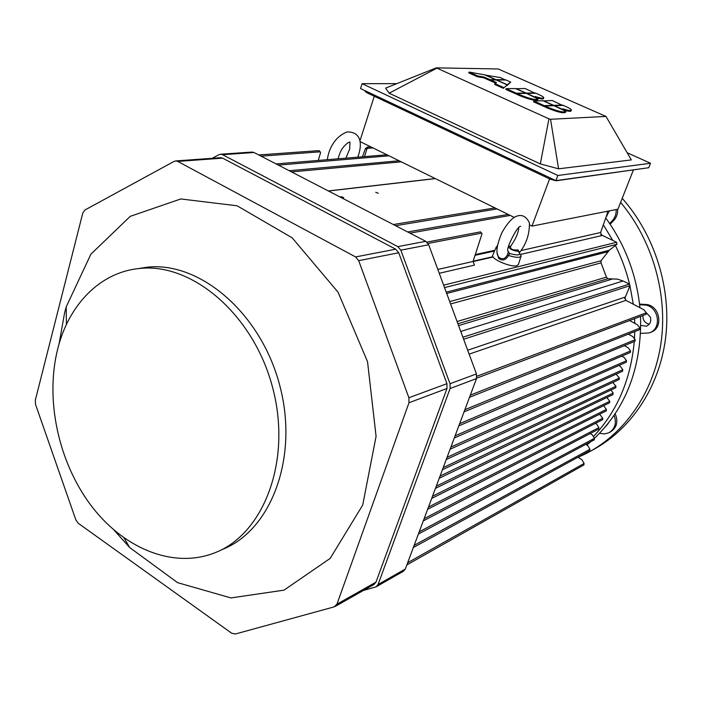 <?xml version="1.0" encoding="UTF-8"?>
<svg xmlns="http://www.w3.org/2000/svg" width="702" height="702" viewBox="0 0 702 702"><rect width="100%" height="100%" fill="white"/><g stroke="black" fill="none" stroke-linecap="round" stroke-linejoin="round"><path stroke-width="1.05" d="M318.278 160.442L320.595 152.588L319.085 150.614M362.46 156.8L365.4 148.596L366.769 149.272L364.522 156.634M365.4 148.596L367.286 147.139L367.567 148.341L366.769 149.272M378.317 193.313L375.728 192.278L378.317 193.313M343.717 197.648L341.04 196.586L343.717 197.648M394.489 224.333L395.831 224.113M427.825 218.884L429.062 218.682M480.466 231.862L481.993 233.88L473.051 261.46L474.473 265.119L439.25 273.289M607.212 211.302L607.379 213.347L600.596 232.52L601.807 235.582L521.007 254.326M476.64 378.176L646.077 314.32L646.331 312.776L643.778 309.696L625.947 300.359L624.789 297.218L467.69 350.21M454.282 438.013L626.316 362.214L626.535 360.696L624.113 357.423L621.735 356.142M450.087 449.236L622.595 371.235L622.806 369.717L620.401 366.409L618.795 365.531M446.244 459.529L619.173 379.51L619.383 378.001L616.102 374.166M442.418 469.761L615.777 387.758L615.979 386.249L612.828 382.45M611.012 390.005L613.144 393.094L612.951 394.603L439.241 478.246M606.861 397.525L609.766 401.272L609.573 402.772L435.459 488.373M603.623 405.703L606.405 409.415L606.212 410.916L431.695 498.438M599.622 414.224L602.772 418.199L602.588 419.691L427.641 509.283M464.066 411.855L634.977 341.242L635.205 339.707L632.721 336.521L628.308 334.161M458.827 425.86L630.343 352.457L630.563 350.93L628.114 347.701L624.306 345.647M469.506 397.306L639.776 329.598L640.022 328.071L637.53 324.859L629.606 320.533M595.393 423.376L596.63 424.087L598.885 427.606L598.709 429.097L423.306 520.884M590.189 433.555L592.242 434.74L594.471 438.294L594.296 439.785L418.383 534.047M585.714 444.384L587.767 445.612L589.943 449.262L589.768 450.737L413.346 547.525M577.904 457.248L581.949 459.722L584.09 463.443L583.924 464.908L406.844 564.926M624.692 298.754L629.992 285.688L629.396 284.108L623.086 280.984L460.758 331.458M623.078 280.984L617.558 279.159L607.923 278.72L606.414 277.141L457.081 321.516M606.414 277.141L601.035 262.864L450.587 303.948M446.226 292.164L609.301 250.228L601.044 260.74L601.035 262.864M600.807 234.643L616.646 242.287L616.891 244.34L609.301 250.228M473.016 261.574L493.137 257.002M608.502 423.06L605.896 426.289M649.262 324.21C644.805 323.095 642.716 320.191 642.979 315.488M646.279 312.715L650.315 317.014C651.5 321.358 650.201 324.403 646.428 326.167L640.803 325.456M607.011 216.04L606.493 215.847M609.45 210.863L606.221 216.628M603.325 224.789L612.776 240.417M615.4 245.489C621.542 257.845 626.263 270.744 629.562 284.213M629.948 285.811L633.292 304.203M634.59 318.647L634.766 323.35M634.775 331.59L634.468 338.759M634.275 341.532C630.686 379.808 617.067 411.504 593.409 436.6M605.747 217.962C625.026 244.612 636.424 274.517 639.943 307.687M640.584 316.391C641.733 368.287 625.517 409.714 591.953 440.68M590.9 441.602L586.793 445.024M617.646 209.249C617.883 213.671 616.567 217.436 613.706 220.533L610.143 224.228M616.154 209.538C616.391 213.978 615.075 217.743 612.205 220.849L609.652 223.508M639.627 304.703L644.067 304.984C658.573 305.159 662.802 328.948 649.052 332.95L640.61 333.371M639.557 304.089L645.489 304.466C659.977 304.642 664.189 328.378 650.464 332.371L650.236 332.467M615.198 413.768C618.436 421.805 616.795 427.895 610.284 432.02L609.599 432.388M614.127 415.356C616.821 423.139 615.049 428.957 608.818 432.809L604.343 433.95L599.631 433.292M620.612 202.413C652.746 240.646 668.19 294.954 660.845 344.164C653.325 393.374 623.99 434.494 585.354 453.931L578.027 457.327M591.777 450.473C630.194 430.308 658.906 388.443 665.47 338.987C671.867 289.531 655.22 235.574 622.218 198.333M57.739 348.806C68.735 304.861 99.912 272.315 139.198 268.515C191.997 262.267 253.633 314.557 272.63 387.601C292.146 460.53 263.838 534.547 214.259 553.018C172.464 569.164 122.508 547.85 90.304 504.51C58.099 461.038 45.025 399.017 57.739 348.806M137.908 268.655L146.876 267.243C199.517 261.004 260.854 312.864 279.729 385.363C299.113 457.73 270.902 531.291 221.499 549.771M335.223 606.423L373.99 584.476L375.974 582.151L446.998 388.469L446.928 383.669L398.718 252.755L395.726 249.201L222.613 158.152L220.296 157.722M174.114 161.381L175.851 160.925L177.746 161.416L355.589 256.932L358.687 260.653L408.889 397.744L408.985 402.746L336.951 604.176L334.222 606.853L235.249 634.029L231.634 633.195L78.238 523.271L75.86 519.919L35.539 404.431L35.293 400.263L82.775 213.092L84.933 210.003L174.114 161.381M376.369 586.679L403.369 571.296L405.308 569.032L476.509 378.562L476.456 373.92L428.694 244.752L425.772 241.312L254.001 152.501L251.746 152.088M212.197 158.301L218.998 154.659L220.726 154.221L222.56 154.686L397.832 246.621L400.833 250.175L450.026 383.731L450.096 388.531L378.062 584.52L376.088 586.837L363.452 590.443M59.056 344.033L64.628 312.68L66.181 306.932L90.9 254.168L130.247 216.356L180.791 198.956L237.144 205.8L292.199 237.846L338.039 292.172L367.541 361.714L376.079 436.354L362.706 505.071L330.177 558.397L284.012 590.145L230.923 597.928L177.562 582.642L129.668 547.525L114.093 530.186M549.587 178.913L531.967 226.105L617.936 209.187L633.379 170.024M360.056 141.576L514.276 217.409M529.72 225L531.967 226.105M374.271 96.227L359.933 140.935M365.128 91.286L366.856 92.725L550.245 179.221L556.107 180.783L643.962 168.392M543.313 100.904L552.307 100.535L562.416 105.405M543.374 100.755L553.702 105.353L562.548 105.063M565.347 110.53L562.855 108.819C568.076 110.486 570.928 110.907 571.419 110.074C571.279 109.319 569.62 108.231 566.444 106.792L563.25 105.379L554.422 105.669L565.294 110.679M571.349 110.258L571.121 110.863C570.91 111.557 568.953 111.425 565.259 110.451M544.98 105.976L554.053 105.677L565.926 111.451C564.013 112.75 558.116 111.407 548.236 107.424L544.98 105.976L544.691 106.783L547.946 108.24C557.818 112.215 563.715 113.557 565.636 112.259L565.838 111.715M544.261 105.651L553.334 105.361L543.006 100.763L533.827 100.991L533.538 101.799L543.962 106.458L544.261 105.651L533.827 100.991M544.813 106.432L543.962 106.458M515.909 88.715L525.149 88.496L535.064 93.261M515.961 88.566L526.088 93.068L535.187 92.945M537.504 98.148L535.117 96.49C540.4 98.183 543.287 98.605 543.778 97.771C543.629 97.051 542.041 96.007 539.013 94.638L535.88 93.252L526.79 93.384L537.442 98.298M543.708 97.955L543.488 98.561C543.278 99.263 541.26 99.114 537.442 98.096M517.084 93.524L526.412 93.392L538.004 98.973C536.074 100.263 530.159 98.921 520.27 94.945L517.084 93.524L516.795 94.322L519.98 95.753L520.27 94.945M537.907 99.236L537.714 99.772C535.775 101.062 529.87 99.719 519.98 95.753M516.374 93.208L525.71 93.076L515.575 88.575L506.151 88.645L505.861 89.444L516.084 94.007L516.374 93.208L506.151 88.645M516.909 93.998L516.084 94.007M485.231 75.079L500.544 77.597L505.186 79.993M485.284 74.93L495.919 79.659L505.291 79.695M507.335 84.731L510.74 82.116L505.966 80.002L496.604 79.967L507.335 84.731L506.967 85.486M510.74 82.116L507.055 85.521M503.404 88.347L507.195 84.845L503.404 88.347L494.673 84.451L496.446 82.564L490.566 79.94L490.286 80.739L495.656 83.134M503.694 87.548L494.954 83.652M507.195 84.845L496.217 79.967L490.566 79.94M490.391 80.432L489.601 80.432L489.873 79.633L495.533 79.659L484.652 74.816L469.068 72.095L468.796 72.894L477.36 76.72L483.748 77.817L484.02 77.027L477.641 75.921L469.068 72.095M489.873 79.633L484.02 77.027M489.601 80.432L483.748 77.817M477.641 75.921L477.36 76.72M436.662 68.278L389.127 93.191L385.609 88.127L436.293 67.857L498.218 68.971L605.984 116.427L550.543 119.279L548.955 118.831L436.293 67.857M389.127 93.191L540.312 163.917L548.955 118.831M540.312 163.917L558.581 168.822L550.543 119.279M558.581 168.822L631.335 159.907L605.984 116.427M362.092 83.678L360.547 88.566L555.914 180.616L648.745 167.725L650.526 163.259L557.836 175.482L362.092 83.678L396.832 83.643M627.167 152.746L650.526 163.259M557.836 175.482L555.914 180.616M510.731 246.148L508.871 246.656M498.244 256.379L498.964 257.327C502.281 259.722 505.045 259.003 507.248 255.168L508.292 252.062L509.512 253.501L508.564 255.502L507.248 255.168M510.758 246.297C509.942 249.07 512.32 250.272 517.909 249.894L519.261 251.948M517.909 249.894L518.436 251.465C512.372 250.5 509.196 248.903 508.906 246.665L508.555 246.56M498.964 257.327L498.631 258.389C502.43 261.162 505.738 260.196 508.564 255.502C516.084 257.792 520.27 257.932 521.112 255.905L518.436 251.465C521.612 255.221 518.629 255.897 509.512 253.501L508.064 251.105M498.631 258.389L497.253 253.141M492.839 254.984L492.628 255.493C491.321 259.187 511.153 267.576 516.891 265.725L518.462 264.382L520.963 256.388M261.074 156.16L320.331 151.808M367.567 148.341L373.008 147.938M395.568 225.702L497.042 208.933M328.492 191.014L435.363 178.606M291.549 171.92L401.246 161.829M278.378 165.11L389.048 155.826M475.289 254.563L494.857 250.281M475.035 255.335L494.533 251.044M409.959 233.143L510.231 215.417M428.062 243.462L481.826 233.082M437.829 269.454L473.051 261.46M520.963 250.588L600.596 232.52M625.947 300.359L469.138 354.124M646.331 312.776L476.895 376.228M626.535 360.696L455.098 435.845M622.806 369.717L450.903 447.06M619.383 378.001L447.051 457.353M615.979 386.249L443.225 467.593M613.144 393.094L440.057 476.061M609.766 401.272L436.275 486.188M606.405 409.415L432.511 496.253M602.772 418.199L428.466 507.09M630.563 350.93L459.643 423.692M635.205 339.707L464.873 409.696M640.022 328.071L470.305 395.156M598.885 427.606L424.122 518.681M594.471 438.294L419.208 531.844M589.943 449.262L414.162 545.331M584.09 463.443L407.66 562.732M629.992 285.688L463.627 339.233M629.396 284.108L462.89 337.223M611.881 279.194L458.59 325.614M607.923 278.72L457.906 323.762M449.71 301.579L601.044 260.74M446.709 293.471L607.809 251.755M444.541 287.601L616.891 244.34M443.629 285.152L616.646 242.287M473.139 261.188L492.944 256.704M613.706 220.533L612.205 220.849M645.489 304.466L644.067 304.984M177.746 161.416L222.613 158.152M375.974 582.151L336.951 604.176M446.998 388.469L408.985 402.746M446.928 383.669L408.889 397.744M398.718 252.755L358.687 260.653M395.726 249.201L355.589 256.932M425.772 241.312L397.832 246.621M428.694 244.752L400.833 250.175M476.456 373.92L450.026 383.731M476.509 378.562L450.096 388.531M405.308 569.032L378.062 584.52M222.56 154.686L254.001 152.501M367.181 91.69L366.856 92.725M550.245 179.221L550.649 178.141M548.236 107.424L547.946 108.24M497.034 249.228L496.332 246.841M508.643 255.344L507.344 254.914M258.748 154.958L319.138 150.605M367.286 147.139L370.849 146.876M393.295 224.526L494.963 207.906M328.343 190.944L435.231 178.536M289.242 170.726L399.105 160.776M276.088 163.917L386.925 154.782M407.713 231.976L508.169 214.4M426.913 242.102L480.537 231.853M647.025 325.93L646.428 326.167M139.198 268.515L146.876 267.243M175.851 160.925L220.761 157.687M220.726 154.221L252.202 152.053M124.105 538.022L129.668 547.525M66.444 324.421L66.181 306.932M365.084 91.427L365.286 90.795M357.809 157.187C363.109 142.734 360.24 131.485 347.025 131.976C333.862 137.039 328.334 150.711 327.378 159.696M345.902 158.161L349.684 149.052C349.886 139.707 350.754 141.901 347.63 142.962C342.383 147.595 340.909 149.35 338.022 158.819M518.778 227.887C518.26 233.117 515.601 239.171 510.81 246.051L508.573 246.49M497.42 245.718L496.13 247.315L492.628 255.493M519.682 252.343C526.403 243.778 529.641 233.942 529.396 222.806C526.149 216.119 521.63 214.022 515.865 216.514C511.688 218.348 507.055 223.701 501.956 232.546C496.884 244.621 495.647 252.571 498.253 256.388M507.634 250.965L508.002 251.219C505.387 249.412 517.865 224.763 520.708 226.369"/></g></svg>
